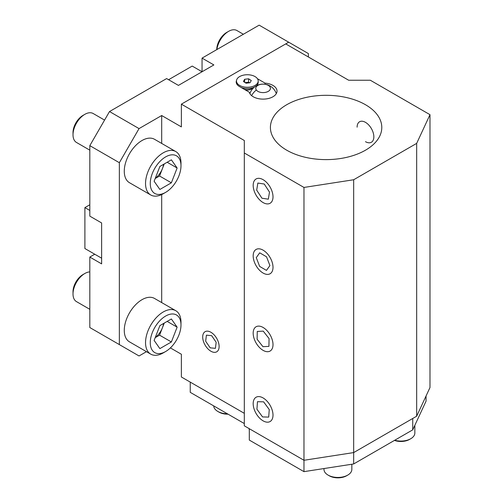 <?xml version="1.0" encoding="UTF-8"?>
<svg xmlns="http://www.w3.org/2000/svg" width="503" height="503" viewBox="0 0 503 503"><rect width="100%" height="100%" fill="white"/><g stroke="black" fill="none" stroke-linecap="round" stroke-linejoin="round"><path stroke-width="0.75" d="M190.241 382.104L190.241 392.34L244.313 423.557M249.306 428.713L249.306 440.081L303.969 471.644L353.666 463.955L412.737 429.851L426.047 401.161L426.047 396.006M161.689 143.424L161.689 115.527L181.376 126.894L181.376 104.159L244.313 140.494L244.313 425.827L303.969 460.276L303.969 471.644M244.313 152.994L303.969 187.443L303.969 460.276L353.666 452.587L353.666 463.955M412.737 418.483L412.737 429.851M249.306 430.436A16.706 9.645 0 0 0 248.979 428.525M155.257 337.513A14.084 8.13 120 0 0 162.438 327.742A14.084 8.13 120 0 0 163.594 323.467M165.625 316.06A21.717 12.537 120 0 0 150.265 342.656A21.717 12.537 120 0 0 165.625 351.528L163.261 352.892A25.062 14.468 120 0 1 150.73 354.131A25.062 14.468 120 0 1 146.889 334.049A25.062 14.468 120 0 1 163.261 311.967A25.062 14.468 120 0 1 175.792 310.722A25.062 14.468 120 0 1 180.986 322.197L180.986 324.925A21.717 12.537 120 0 0 165.625 316.06M175.792 310.722L154.528 298.449A25.062 14.468 120 0 0 141.997 299.687A25.062 14.468 120 0 0 125.624 321.769A25.062 14.468 120 0 0 129.466 341.851L150.73 354.131M73.01 293.966L73.01 291.771A14.021 8.098 120 0 1 82.926 274.594L84.825 273.5A16.706 9.645 120 0 0 73.01 293.966A16.706 9.645 120 0 0 76.475 301.611L89.817 309.32M154.125 340.43L159.879 325.611L171.372 318.971L177.125 327.151L171.372 341.971L159.879 348.61L154.125 340.43M163.261 352.892L165.625 351.528A21.717 12.537 120 0 0 180.986 324.925M89.817 271.897A16.706 9.645 120 0 0 84.825 273.5L82.926 274.594M167.166 321.404L177.125 327.151M164.242 323.096L159.558 335.149L171.372 341.971M155.201 337.67L159.558 335.149M155.257 178.358A14.084 8.13 120 0 0 162.438 168.587A14.084 8.13 120 0 0 163.594 164.311M165.625 156.905A21.717 12.537 120 0 0 150.265 183.507A21.717 12.537 120 0 0 165.625 192.372L163.261 193.737A25.062 14.468 120 0 1 150.73 194.975A25.062 14.468 120 0 1 146.889 174.893A25.062 14.468 120 0 1 163.261 152.811A25.062 14.468 120 0 1 175.792 151.573A25.062 14.468 120 0 1 180.986 163.041L180.986 165.77A21.717 12.537 120 0 0 165.625 156.905M175.792 151.573L154.528 139.293A25.062 14.468 120 0 0 141.997 140.532A25.062 14.468 120 0 0 125.624 162.62A25.062 14.468 120 0 0 129.466 182.702L150.73 194.975M73.01 134.81L73.01 132.616A14.021 8.098 120 0 1 82.926 115.445L84.825 114.344A16.706 9.645 120 0 0 73.01 134.81A16.706 9.645 120 0 0 76.475 142.456L89.817 150.164M154.125 181.275L159.879 166.462L171.372 159.822L177.125 168.002L171.372 182.815L159.879 189.455L154.125 181.275M163.261 193.737L165.625 192.372A21.717 12.537 120 0 0 180.986 165.77M104.574 120.098L93.181 113.521A16.706 9.645 120 0 0 84.825 114.344L82.926 115.445M167.166 162.249L177.125 168.002M164.242 163.94L159.558 176L171.372 182.815M155.201 178.515L159.558 176M216.749 49.634A14.021 8.098 120 0 1 226.664 32.456L228.563 31.362A16.706 9.645 120 0 0 216.9 49.546M243.37 34.261L236.919 30.532A16.706 9.645 120 0 0 228.563 31.362L226.664 32.456M308.377 56.977L308.377 53.57L259.152 25.15L202.055 58.115L202.055 71.759L192.209 66.075L168.58 79.719M101.631 258.196L84.894 248.532L84.894 207.607L89.817 210.449M89.817 204.765L84.894 207.607M351.836 464.238L351.836 469.412A13.921 8.035 180 0 1 347.755 475.096L346.58 475.775A12.254 7.073 180 0 1 329.251 475.775L328.069 475.096A13.921 8.035 180 0 1 323.989 469.412L323.989 468.545M347.755 475.096A13.921 8.035 180 0 1 328.069 475.096L329.251 475.775M414.843 425.305L414.843 433.033A13.921 8.035 180 0 1 410.769 438.717L409.587 439.402A12.254 7.073 180 0 1 394.453 440.408M410.769 438.717A13.921 8.035 180 0 1 394.742 440.238M228.079 414.183A12.254 7.073 180 0 1 218.987 412.12L217.805 411.435A13.921 8.035 180 0 1 213.731 405.902M227.394 413.787A13.921 8.035 180 0 1 217.805 411.435L218.987 412.12M357.111 127.177A11.833 6.835 60 0 1 365.48 122.348A11.833 6.835 60 0 1 373.848 136.841A11.833 6.835 60 0 1 365.48 141.67L365.48 141.67M273.01 267.395A14.021 8.098 -120 0 0 263.144 250.186A14.021 8.098 -120 0 0 253.172 255.813A14.021 8.098 -120 0 0 263.038 273.022A14.021 8.098 -120 0 0 273.01 267.395M266.533 256.794L259.711 252.814L256.272 257.624L259.649 266.414L266.471 270.394L269.91 265.584L266.533 256.794M272.4 192.542A14.021 8.098 -120 0 0 259.667 178.402A14.021 8.098 -120 0 0 253.782 189.7A14.021 8.098 -120 0 0 266.515 203.841A14.021 8.098 -120 0 0 272.4 192.542M264.251 184.029L257.85 183.054L256.687 190.147L261.931 198.213L268.332 199.188L269.495 192.102L264.251 184.029M254.141 409.153A14.021 8.098 -120 0 0 267.357 422.187A14.021 8.098 -120 0 0 272.041 409.631A14.021 8.098 -120 0 0 258.825 396.59A14.021 8.098 -120 0 0 254.141 409.153M262.553 416.93L268.709 417.094L269.25 409.555L263.629 401.847L257.473 401.683L256.932 409.222L262.553 416.93M271.79 338.431A14.021 8.098 -120 0 0 258.328 326.114A14.021 8.098 -120 0 0 254.392 339.387A14.021 8.098 -120 0 0 267.854 351.698A14.021 8.098 -120 0 0 271.79 338.431M263.245 331.119L257.266 331.452L257.108 339.236L262.937 346.693L268.923 346.366L269.074 338.576L263.245 331.119M203.319 340.99A11.619 6.709 -120 0 0 214.052 352.326A11.619 6.709 -120 0 0 218.503 342.512A11.619 6.709 -120 0 0 207.777 331.169A11.619 6.709 -120 0 0 203.319 340.99M210.166 347.825L215.416 348.353L216.164 342.279L211.662 335.677L206.406 335.149L205.658 341.223L210.166 347.825M256.329 90.006A7.331 4.231 180 0 1 260.258 84.466A7.331 4.231 180 0 1 269.853 86.736A7.331 4.231 180 0 1 265.924 92.275A7.331 4.231 180 0 1 256.329 90.006A13.921 10.488 144 0 0 251.638 95.658M256.247 85.906A10.859 6.269 0 0 0 257.649 84.297A10.859 6.269 0 0 0 258.196 82.322L258.196 81.002A10.859 6.269 0 0 0 249.067 74.815A10.859 6.269 0 0 0 237.032 79.028A10.859 6.269 0 0 0 236.479 81.002A10.859 6.269 0 0 0 245.609 87.195A10.859 6.269 0 0 0 257.649 82.976A10.859 6.269 0 0 0 258.196 81.002M250.01 82.737L246.074 83.209L243.402 81.473L244.665 79.273L248.601 78.801L251.274 80.537L250.01 82.737M236.479 81.002L236.479 82.322A10.859 6.269 0 0 0 237.712 85.221M240.931 87.384A10.859 6.269 0 0 0 254.663 86.956M244.665 82.291L244.665 79.273M245.168 82.618L248.601 82.209L248.601 78.801M248.601 82.209L249.507 82.8M249.425 82.806A3.483 2.012 0 0 0 246.633 82.448A3.483 2.012 0 0 0 245.376 82.756M365.48 104.725A55.695 32.154 0 0 0 304.787 97.758A55.695 32.154 0 0 0 270.407 127.46A55.695 32.154 0 0 0 286.716 150.196A55.695 32.154 0 0 0 347.41 157.169A55.695 32.154 0 0 0 381.79 127.46A55.695 32.154 0 0 0 365.48 104.725M236.517 80.461A11.141 6.432 0 0 0 236.203 81.989A11.141 6.432 0 0 0 239.466 86.535L249.306 92.219A13.921 8.035 0 0 0 253.248 96.765A13.921 8.035 0 0 0 268.42 98.513A13.921 8.035 0 0 0 277.015 91.081A13.921 8.035 0 0 0 272.934 85.397A13.921 8.035 0 0 0 265.062 83.127L257.467 78.745M265.062 84.252L265.062 83.127M170.385 347.906L181.376 354.257L181.376 376.992L244.313 413.328M303.969 187.443L353.666 179.753L353.666 452.587L416.673 416.207L429.99 387.517L429.99 114.684L370.327 80.241L348.667 80.241L285.735 43.906L181.376 104.159M161.689 194.567L161.689 302.58M161.689 115.527L139.042 128.598L119.356 162.702L89.817 145.65L89.817 216.133L101.631 222.955L101.631 263.88L89.817 257.058L89.817 327.541L139.042 355.961L146.474 351.672M89.817 145.65L109.509 111.547L139.042 128.598M202.055 58.115L213.863 64.937L178.427 85.397L166.612 78.581L109.509 111.547M94.74 254.216L89.817 257.058M353.666 179.753L416.673 143.374L429.99 114.684M119.356 162.702L119.356 344.593M416.673 143.374L416.673 416.207M288.691 42.202L285.735 43.906M252.236 88.365A5.571 3.213 180 0 1 245.049 89.76M244.232 89.289A5.734 3.307 0 0 0 251.393 88.849L254.612 86.994M276.298 93.627A13.921 13.921 0 0 0 249.884 93.627M252.908 88.541L252.908 87.975"/></g></svg>
